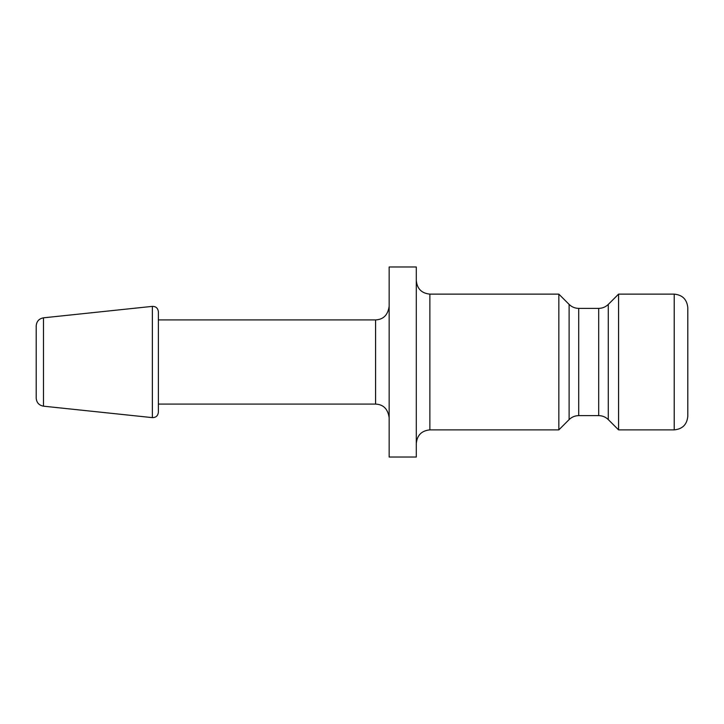 <?xml version="1.0" encoding="UTF-8"?>
<svg xmlns="http://www.w3.org/2000/svg" width="724" height="724" viewBox="0 0 724 724"><rect width="100%" height="100%" fill="white"/><g stroke="black" fill="none" stroke-linecap="round" stroke-linejoin="round"><path stroke-width="1.09" d="M687.8 362L687.8 416.3C686.995 424.545 682.47 429.07 674.225 429.875L674.225 294.125C682.47 294.93 686.995 299.455 687.8 307.7L687.8 362M43.494 406.182L43.494 317.818C39.006 318.66 36.571 321.366 36.2 325.918L36.2 398.082C36.571 402.635 39.006 405.34 43.494 406.182L152.375 417.63C155.932 417.621 157.932 415.82 158.375 412.228L158.375 362L158.375 404.083L375.575 404.083C383.358 404.445 387.883 408.969 389.15 417.658M43.494 317.818L152.375 306.37C155.932 306.379 157.932 308.18 158.375 311.773L158.375 362L158.375 319.918L375.575 319.918L375.575 404.083M389.15 362L389.15 457.025L416.3 457.025L416.3 266.975L389.15 266.975L389.15 362M429.875 429.875L429.875 294.125L558.837 294.125L558.837 429.875L429.875 429.875C421.63 430.68 417.105 435.205 416.3 443.45M578.711 308.379C574.992 308.324 571.788 306.994 569.118 304.406L569.118 419.594C571.788 417.006 574.992 415.676 578.711 415.621L578.711 308.379L598.694 308.379L598.694 415.621C602.413 415.676 605.617 417.006 608.287 419.594L608.287 304.406L618.567 294.125L618.567 429.875L674.225 429.875M152.375 306.37L152.375 417.63M375.575 319.918C383.358 319.556 387.883 315.031 389.15 306.343M429.875 294.125C421.63 293.32 417.105 288.795 416.3 280.55M569.118 304.406L558.837 294.125M569.118 419.594L558.837 429.875M578.711 415.621L598.694 415.621M608.287 304.406C605.617 306.994 602.413 308.324 598.694 308.379M608.287 419.594L618.567 429.875M618.567 294.125L674.225 294.125"/></g></svg>
